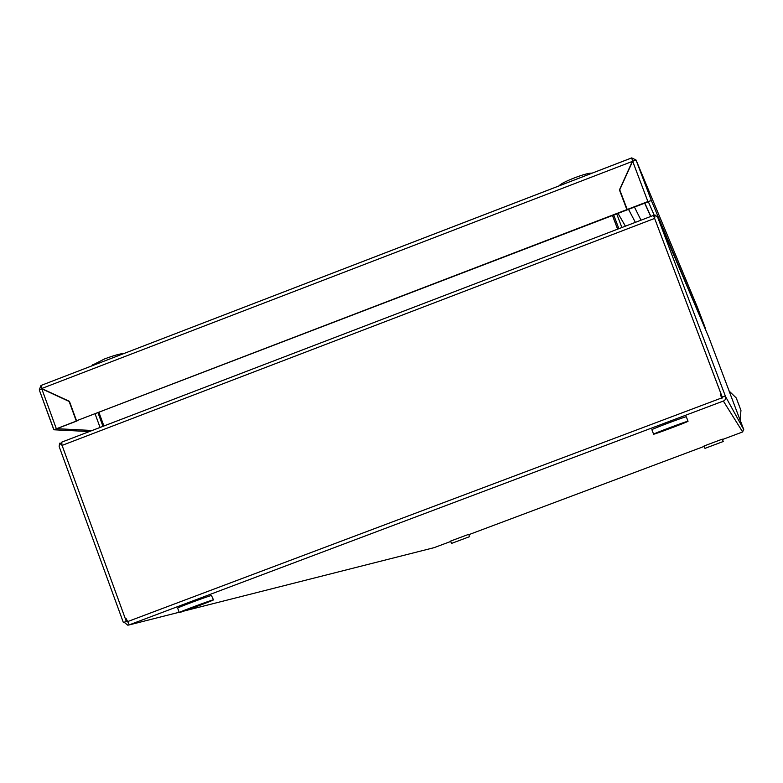 <?xml version="1.0" encoding="UTF-8"?>
<svg xmlns="http://www.w3.org/2000/svg" width="783" height="783" viewBox="0 0 783 783"><rect width="100%" height="100%" fill="white"/><g stroke="black" fill="none" stroke-linecap="round" stroke-linejoin="round"><path stroke-width="1.17" d="M559.375 185.62L559.708 185.179C561.812 183.349 566.745 180.902 574.507 177.849C582.709 174.766 588.297 173.19 591.292 173.121L591.86 173.239L591.292 173.121M92.384 365.142L104.589 358.917C113.799 355.482 120.318 353.652 124.135 353.436M663.318 430.542L678.284 424.915L663.318 430.542M653.59 434.183L651.906 429.71C650.751 429.495 686.554 416.037 686.319 416.771L688.022 421.264C689.05 421.479 653.727 434.751 653.609 434.193L653.59 434.183C652.454 434.007 688.267 420.549 688.012 421.254M464.436 538.587L456.597 541.523L464.436 538.587M450.675 541.053L468.645 534.349M469.516 536.678L451.488 543.431L469.516 536.678M718.06 443.452L710.122 446.427L718.06 443.452M704.964 448.365L704.064 445.987L722.327 439.136L723.228 441.514L704.964 448.365L723.228 441.514M189.124 608.91L203.815 603.429L189.124 608.91M179.268 612.521L177.643 608.088C176.488 607.941 208.161 596.127 211.449 595.471L213.465 599.856C214.522 599.993 183.3 611.64 179.698 612.453L179.268 612.521C178.123 612.414 209.795 600.59 213.074 599.905L213.465 599.856M736.235 397.94L740.953 410.38L736.245 397.94L729.1 391.04M740.943 410.37L740.16 420.265L729.09 391.04M736.294 398.087L740.894 410.233M612.453 215.521L617.611 229.155M103.904 425.981L98.971 412.514M612.512 215.491L617.67 229.135M621.878 227.52L616.72 213.876M618.873 228.675L613.725 215.031M98.041 412.876L102.965 426.344M721.27 394.554L720.517 394.838L721.838 398.341L722.494 397.744L654.627 218.428L721.231 394.466L720.517 394.838M729.169 391.089L708.899 337.532L657.661 217.214L655.077 215.041L654.627 218.428L62.082 445.4L59.625 443.188L59.146 446.525L123.371 622.544L126.317 621.428L62.082 445.4L125.388 618.873L126.161 618.678M740.18 420.187L743.635 429.29M125.388 618.873L126.122 618.59L129.293 624.844L724.5 400.612L725.616 398.958L725.557 396.589L657.661 217.214M722.474 439.517L742.656 431.942L743.615 429.27M725.283 395.914L722.22 397.069M129.293 624.844L127.844 625.216L124.194 622.338L123.371 622.544M450.754 541.454L434.036 547.679M720.468 394.759L721.838 398.341M124.194 622.338L126.317 621.428M725.332 396.002L722.269 397.157M61.612 443.804L60.849 443.227L61.505 442.561M59.625 443.188L60.849 443.227M653.502 215.579L654.989 215.442M95.135 413.982L100.067 427.449M654.461 217.928L653.365 215.462L61.798 442.121L61.926 444.94M654.451 217.958L653.639 215.765M644.82 203.1L650.839 216.421M632.899 160.926L631.705 157.892L632.537 160.946L619.431 189.926L626.88 209.619L76.528 420.765L69.433 401.336L41.665 388.525L40.99 385.471L631.695 157.921M697.604 307.719L636.031 160.006L41.665 388.525M76.528 420.765L627.036 209.922L619.607 190.249M636.031 160.006L631.754 157.912M697.633 307.788L705.561 328.723L697.643 307.807L636.05 160.055L651.397 200.614L705.229 328.919M651.397 200.614L647.893 201.554L632.654 161.249L619.735 189.809L627.34 209.805L648.353 201.779L654.304 215.433M40.931 385.559L39.336 389.768M89.379 431.55L53.821 429.779L76.988 420.794M92.159 430.484L56.875 428.702L77.037 420.931M627.183 209.501L647.893 201.554M53.89 429.671L39.258 389.846L42.468 388.897M76.235 420.882L69.139 401.454L41.773 388.818L56.268 428.546M721.192 396.638L721.946 396.355M625.392 226.179L618.012 213.387L625.431 226.16M708.909 337.561L657.681 217.263M725.557 396.589L743.733 429.573M468.831 534.672L704.211 446.369M723.453 401.219L742.656 431.942M128.852 625.01L179.17 612.257M184.524 610.897L434.428 547.581M127.267 621.731L721.672 397.94M622.524 197.972L623.581 199.988M628.524 209.355L635.365 222.352M634.455 207.074L641.003 220.189M644.663 203.159L650.693 216.48M559.708 185.179L559.238 185.816M92.707 364.731L91.797 365.896M468.694 534.309L469.575 536.668M450.607 541.063L451.488 543.431M653.365 215.462L61.798 442.111M631.705 157.892L40.99 385.471M39.258 389.846L53.821 429.779"/></g></svg>
